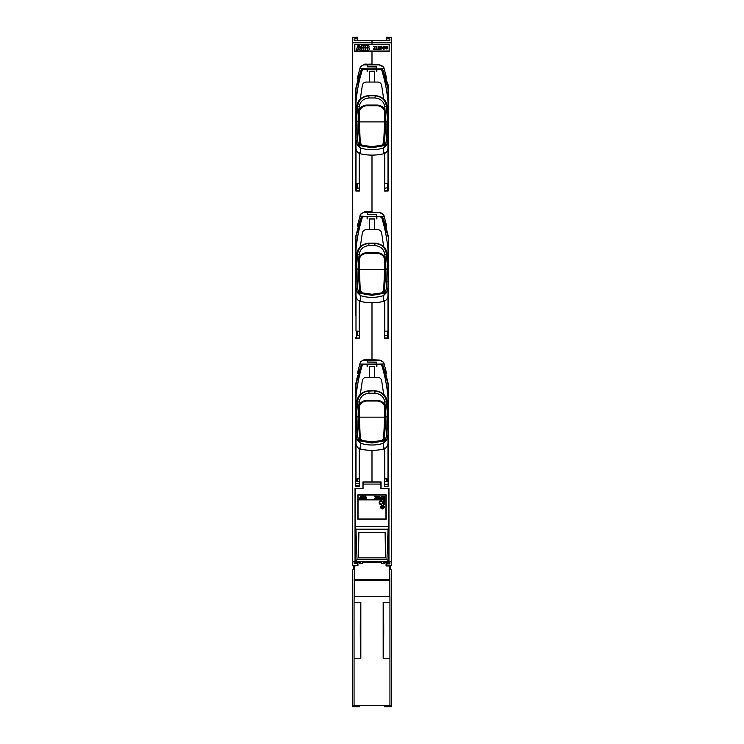 <?xml version="1.0" encoding="UTF-8"?>
<svg xmlns="http://www.w3.org/2000/svg" width="744" height="744" viewBox="0 0 744 744"><rect width="100%" height="100%" fill="white"/><g stroke="black" fill="none" stroke-linecap="round" stroke-linejoin="round"><path stroke-width="1.12" d="M388.154 189.739L387.512 189.85L387.512 183.461M387.512 86.583L387.512 83.142M386.396 40.706L386.396 37.2L391.344 37.246L391.344 565.496L386.396 565.542L386.396 563.933L389.912 563.896L386.396 563.933M388.284 236.276L385.755 226.13L388.312 236.601L388.154 338.632L384.583 338.669L384.583 301.069M388.154 337.943L384.602 337.962L384.583 338.669M391.344 42.827L371.991 42.827L371.991 40.827L371.991 44.417L389.354 44.426L354.637 44.417L371.991 44.426L371.991 42.854L391.344 42.854M368.801 64.142L371.991 64.114L371.991 51.206L354.637 51.206L389.354 51.206L371.991 51.206L371.991 64.114L368.606 64.151L379.542 64.886L383.504 67.109M358.301 373.544L361.51 364.188L375.99 364.337M359.789 68.848L357.287 78.52L358.236 78.511L361.51 68.941L376.78 68.801L376.78 66.932L367.211 66.848L367.211 64.114L367.211 64.905L364.523 64.905A4.808 4.79 -75.5 0 0 359.873 68.513L375.99 69.08M368.801 211.761L367.211 211.733L367.211 212.524L364.523 212.524A4.808 4.79 -75.5 0 0 359.882 216.132L375.99 216.699M361.417 216.82L376.78 216.43L376.78 214.56L367.211 214.477L367.211 212.524L367.211 214.393L376.78 214.477L376.78 216.467L384.202 216.467L386.694 226.139L385.755 226.13L382.621 216.96M386.396 38.809L389.912 38.837L389.912 40.678L354.079 40.678L354.079 38.837L357.594 38.809L357.594 37.2L352.647 37.246L352.647 561.488L355.037 561.506L354.395 561.497L355.037 561.488L355.037 488.315L362.942 488.315L362.942 481.898L381.049 481.898L381.049 488.315L388.954 488.315L388.954 561.488L391.344 561.488L389.912 561.506L389.912 563.896M387.512 562.231L387.512 561.506M387.512 481.489L387.512 478.727M387.512 381.849L387.512 380.37M388.954 561.488L389.912 561.515M384.602 337.962L384.592 300.362M379.542 64.886L367.211 64.905L367.211 66.765L376.78 66.848L376.78 68.848L382.481 68.941L382.76 69.741M367.61 66.774L369.601 66.783M383.96 363.156L384.164 363.974L383.672 362.365L379.542 360.124L368.606 359.389L371.991 359.361L371.991 302.734L371.991 359.259L367.211 359.306L367.211 360.143L379.607 360.366A4.808 4.79 -104.5 0 1 384.164 363.974L376.78 364.132L382.481 364.188L385.755 373.758L386.694 373.767L384.202 364.095L386.694 373.767M384.602 335.879L387.512 335.358M387.512 331.089L387.512 337.478L388.154 337.367M384.602 188.26L387.512 187.739M379.607 65.128A4.808 4.79 -104.5 0 1 384.164 68.736L376.78 68.885L382.481 68.941L388.312 85.393L388.154 191.013L384.583 191.041L384.583 153.45M386.052 80.687L386.648 80.696M386.694 226.139L383.672 214.737L379.542 212.505L367.211 212.524L367.211 211.677L371.991 211.64L371.991 155.115L371.991 211.733L368.606 211.761L371.954 211.817L371.954 212.365L369.601 212.114L371.954 211.817M388.154 190.325L384.602 190.334L384.592 152.743M384.602 190.334L384.583 191.041M384.583 448.706L384.583 486.288L388.154 486.26L388.312 384.22L385.755 373.758L388.284 383.904M387.354 85.876L387.354 82.686M388.154 484.186L384.648 484.195L384.592 447.99M384.648 484.195L384.583 486.288M386.396 478.755L386.396 481.489L386.396 478.755M381.049 481.898L362.942 481.898M367.211 362.002L376.78 362.179L367.211 362.096L367.211 360.143L367.211 362.012L376.78 362.096L376.78 364.095M368.801 359.389L364.727 359.343L360.561 361.77L359.789 364.095L376.78 364.048L376.78 362.179M367.61 214.393L369.601 214.412M376.78 364.132L382.481 364.188M382.481 216.56L376.78 216.513L382.481 216.56M385.876 78.511L386.694 78.52L384.164 68.736M383.96 67.918L383.672 67.118M386.396 562.036L386.396 561.506L386.396 562.036M386.396 562.231L386.396 561.506L386.396 562.231M387.512 258.875L387.512 256.141M387.512 234.211L387.512 232.742M384.648 484.177L388.154 484.167M388.154 481.489L384.769 481.489M386.694 78.52L384.202 68.848M383.96 215.537L384.202 216.467M371.991 450.371L371.991 481.824L371.991 450.371M371.954 362.058L376.78 362.123M379.607 212.738A4.808 4.79 -104.5 0 1 384.164 216.346M379.542 212.505L371.972 212.365M384.295 369.294L385.671 373.497M389.94 602.37L383.169 602.37C383.904 613.633 383.904 646.973 383.169 658.226L389.94 658.226L389.94 596.39L354.135 596.39L354.284 565.979L357.399 565.663L353.326 565.84L353.326 569.606L352.572 569.978L352.572 706.8L354.06 705.312L354.06 658.226L360.831 658.226C360.096 646.973 360.096 613.633 360.831 602.37L354.06 602.37L354.135 596.39M383.169 602.37L383.169 658.226M354.06 658.226L354.06 602.37M360.831 658.226L360.831 602.37M386.052 563.682L386.052 565.979L386.052 563.682L389.531 563.682L389.531 562.231L384.592 562.231L384.592 563.673L381.774 563.673L381.774 562.231L362.226 562.231L362.226 563.673L359.408 563.673L359.408 562.231L354.469 562.231L354.469 563.682L357.948 563.682L357.948 565.979M389.531 563.682L389.531 562.231M352.572 706.8L359.389 706.8L359.389 705.656L384.611 705.656L384.611 706.8L391.428 706.8L391.428 569.978L390.674 569.606L390.674 565.84L389.717 565.979L389.865 580.394L354.135 580.394M386.341 565.691L390.34 565.663M389.865 580.394L389.865 596.39M354.284 579.632L389.717 579.632M386.052 565.979L389.717 565.979M354.06 705.312L389.94 705.312L389.94 658.226M389.94 705.312L391.428 706.8M354.284 565.979L353.66 565.663M354.469 563.682L357.948 563.682M357.594 563.933L357.594 565.542L352.647 565.496L352.647 561.506L354.079 561.506L354.079 563.896M359.11 271.904L359.12 263.869M359.101 561.506L359.101 562.231M358.896 532.323L358.431 557.851L385.559 557.851L385.569 532.323L358.422 532.323L358.422 557.851L385.569 557.851L385.094 532.323M385.559 532.481L358.431 532.481M357.074 559.59L355.167 561.506L355.158 488.65L363.053 488.65L363.053 484.074L380.928 484.074L380.928 488.65L388.833 488.65L388.833 561.506L388.833 526.399L355.167 526.399L355.92 529.198L388.07 529.198L386.917 559.59L357.074 559.59L355.92 529.198M380.77 484.074L380.77 482.075L363.221 482.075L363.221 484.074M386.164 494.881L386.164 519.228L357.827 519.228L357.827 494.89L386.164 494.881L386.155 519.228L357.827 519.228L357.827 494.881L386.155 494.89M355.158 526.399L355.167 561.506L354.479 561.506L389.512 561.506L386.917 559.59M388.796 561.469L388.833 526.399M388.07 529.198L388.796 526.538M380.928 488.65L380.928 486.092M355.195 526.538L355.195 561.469M360.226 561.506L360.226 563.673M383.764 563.673L383.764 561.506M385.959 499.875L358.031 499.875L358.031 519.024L385.959 519.024L385.959 495.086L358.031 495.086L358.031 499.875L385.959 499.875M355.837 315.521L355.678 236.601L359.696 221.675M355.837 483.368L359.315 483.368L355.837 483.377M359.399 447.99L359.38 485.534L355.837 485.562L359.38 485.534L359.408 486.288L355.418 486.26L355.678 384.22L356.525 380.147M359.231 481.489L355.837 481.489M355.418 451.041L355.418 486.26M367.211 211.724L364.727 211.724L360.561 214.151L357.287 226.139L358.115 226.13L361.51 216.56L367.211 216.513M359.389 188.26L356.478 187.739M356.478 183.461L356.478 189.85L355.837 189.739M356.478 481.489L356.478 478.727L356.478 481.489M356.478 381.821L356.478 380.37L356.478 381.821M376.78 214.56L374.39 214.532M352.647 42.827L371.991 42.827L352.647 42.854M354.637 44.417L354.637 51.215L354.637 44.417M367.211 359.352L367.211 360.143L364.523 360.143A4.808 4.79 -75.5 0 0 359.882 363.751M356.478 232.742L356.478 234.193M356.478 331.089L356.478 337.478L355.837 337.367M358.236 78.511L355.678 88.973L355.837 191.013L359.408 191.041L359.389 190.399L355.837 190.38M356.478 85.123L356.478 86.564M376.78 66.932L374.39 66.913M359.399 300.362L359.389 338.018L355.837 338.009M359.408 301.069L359.389 338.018M359.408 338.669L355.418 338.632M359.399 152.743L359.389 190.399M359.408 153.45L359.408 191.041M357.594 481.489L357.594 478.755L357.594 481.489M356.636 84.444L356.636 85.848M359.389 335.879L356.478 335.358M357.594 561.506L357.594 562.231L354.079 562.064M355.241 450.39L355.241 445.972M355.037 561.506L354.079 561.515M359.696 369.294L355.706 383.904M356.832 378.882L357.669 375.72M367.211 64.114L364.727 64.105L360.561 66.523L359.873 68.513M358.236 373.758L357.287 373.767L359.789 364.095M357.594 38.809L357.594 40.706M357.594 81.961L357.594 80.743L357.594 81.961M357.594 183.498L357.594 188.688L357.594 183.498M361.138 365.239L361.77 364.43M361.937 364.337L362.626 364.169M361.138 69.992L361.761 69.192M361.965 69.08L362.626 68.932M359.408 486.288L359.408 448.706M359.268 406.624L359.222 423.522L360.422 438.439L362.198 440.467L371.991 441.908L381.793 440.467L383.569 438.439L384.769 423.522L384.722 406.624M383.681 394.292L381.653 380.593C381.142 378.566 379.831 377.478 377.719 377.32L366.271 377.32C364.16 377.478 362.849 378.566 362.337 380.593L360.31 394.292M362.198 440.467L371.991 441.964L381.793 440.467M384.843 421.16L384.843 410.269M359.147 410.269L359.147 421.16M359.268 258.986L359.222 275.885L360.422 290.802L362.198 292.838L371.991 294.271L381.793 292.838L383.569 290.802L384.769 275.885L384.722 258.986M383.681 246.655L381.653 232.956C381.133 230.928 379.831 229.84 377.719 229.691L366.271 229.691C364.151 229.85 362.849 230.938 362.337 232.956L360.31 246.655M360.422 290.802L362.198 292.894L371.991 294.326L381.793 292.894L383.569 290.802M384.843 273.522L384.843 262.632M359.147 262.632L359.147 273.522M380.203 216.699L376.91 216.699L380.203 216.699L381.746 217.722C384.974 228.138 387.057 238.796 387.996 249.705L387.996 331.071L384.788 331.164L384.788 300.967M381.058 216.699L382.556 217.741L381.746 217.722M359.194 300.967L359.194 331.164L355.995 331.071L355.995 265.413M360.859 292.336L360.793 291.871M374.483 229.691L374.381 218.922L372.019 218.801L369.61 218.922L369.508 229.691L369.619 219.127M374.492 229.691L374.362 219.127M369.554 218.987L374.437 218.987M376.864 218.987L376.91 216.699L376.38 216.699L376.38 218.699M367.61 218.699L367.61 216.699L376.38 216.699M356.72 256.382L355.995 256.382L355.995 236.471L355.995 249.705C356.962 238.433 359.157 227.432 362.579 216.699L367.61 216.699M367.08 216.699L367.127 218.987M362.319 233.16L362.151 234.025M381.691 233.16L381.858 234.128M355.995 265.45L355.995 295.34A6.212 5.589 90 0 0 360.468 301.432C368.168 303.171 375.86 303.171 383.523 301.432L383.523 295.619L385.411 292.429L386.396 288.347L385.671 261.46L384.76 254.42C383.895 249.128 380.621 246.19 374.93 245.594L374.93 243.428C381.505 244.078 385.318 247.501 386.35 253.704L387.568 268.696L387.55 264.064A159.597 83.291 0 0 1 387.996 270.305L387.996 256.141L387.243 256.141M362.579 216.699L361.807 216.699L355.995 236.471M382.565 217.76L387.996 236.471L385.671 227.004M383.197 291.871L383.132 292.336M360.608 220.085L356.078 236.071M359.194 153.338L359.194 183.536L355.995 183.452L355.995 122.248M374.483 82.063L374.381 71.173L369.61 71.303L369.508 82.063L369.619 71.498M374.492 82.063L374.362 71.498M369.554 71.359L374.437 71.359M376.864 71.359L376.91 69.08L381.058 69.08L376.38 69.08L376.38 71.071M367.61 71.071L367.61 69.08L376.38 69.08M355.995 122.286L355.995 139.928L356.423 121.077L357.641 106.076L357.036 105.76L356.497 110.968L355.995 122.379L355.995 108.531L356.748 108.522L355.995 108.531L355.995 88.852L355.995 102.086C356.971 90.777 359.157 79.775 362.579 69.08L367.61 69.08M367.08 69.08L367.127 71.359M362.319 85.541L362.151 86.406M381.691 85.541L381.858 86.509M380.203 69.08L381.746 70.103C384.964 80.464 387.047 91.121 387.996 102.086L387.996 88.843L387.996 108.531L387.243 108.531L387.996 108.522L387.996 183.452L384.788 183.536L384.788 153.338M381.058 69.08L382.556 70.122L381.746 70.103M387.996 117.785L387.996 147.721L386.954 105.76C386.127 99.901 382.249 96.497 375.311 95.558L368.68 95.558L369.061 97.975C363.37 98.571 360.096 101.51 359.222 106.801L358.32 113.841L357.594 140.718L358.58 144.81L359.678 145.257L358.078 120.881M362.579 69.08L361.807 69.08L355.995 88.852M382.565 70.141L387.996 88.843L385.671 79.376M360.608 72.456L356.078 88.443M359.268 111.368L359.222 128.266L360.422 143.183L362.198 145.21L371.991 146.652L381.793 145.21L383.569 143.183L384.769 128.266L384.722 111.368M383.681 99.036L381.653 85.328C381.142 83.309 379.831 82.221 377.719 82.063L366.271 82.063C364.16 82.221 362.849 83.309 362.337 85.328L360.31 99.036M360.422 143.183L362.198 145.266L371.991 146.708L381.793 145.266L383.569 143.183M384.843 125.903L384.843 115.004M359.147 115.004L359.147 125.903M359.12 111.898L359.008 120.816L359.036 112.316M359.222 106.801A1.6 0.614 5.5 0 1 357.641 106.076C358.673 99.882 362.477 96.46 369.061 95.809L374.93 95.809C381.505 96.46 385.318 99.882 386.35 106.076L387.568 121.077L385.978 121.83L384.76 106.801C383.895 101.51 380.621 98.571 374.93 97.975L375.311 95.558M384.76 106.801A1.6 0.614 -5.5 0 0 386.35 106.076L386.954 105.76M384.955 112.316L384.741 128.945M384.062 138.458L383.532 144.085M383.588 143.918L385.076 113.228M384.881 124.369L384.862 111.898M384.834 111.786L384.881 124.285M387.996 122.286L387.996 117.822M356.497 110.968L356.441 116.445A159.597 83.291 180 0 0 355.995 122.686L355.995 147.721A6.212 5.589 90 0 0 360.468 153.813C368.168 155.543 375.86 155.543 383.523 153.813L383.523 147.991L385.411 144.81L386.396 140.718L385.978 121.83M357.594 140.718A1.6 0.79 0 0 1 355.995 139.928L357.371 144.941L360.468 147.991C368.113 150.335 375.794 150.335 383.523 147.991L386.62 144.941L387.996 139.928A1.6 0.79 0 0 1 386.396 140.718M383.523 153.813A6.212 5.589 90 0 0 387.996 147.721M385.913 120.881L384.313 145.257L385.411 144.81A1.6 0.735 29.2 0 0 386.62 144.941M358.32 113.841L358.933 113.06C359.584 108.884 361.993 106.457 366.15 105.769L377.84 105.769C381.998 106.457 384.406 108.884 385.057 113.06L385.671 113.841M385.057 113.06C384.536 108.661 381.895 106.16 377.134 105.546L377.134 105.053C380.919 105.313 383.569 107.052 385.085 110.298M381.914 145.35L371.991 146.81L371.991 147.74L383.932 145.675L381.914 145.35M381.988 145.387A2.39 2.167 5.3 0 0 383.662 143.573L383.932 145.675M387.996 120.816L387.485 110.968M355.995 122.686L355.995 121.867M356.441 116.445L356.423 121.067L358.013 121.83M380.296 145.74L371.991 146.81L362.077 145.35L360.059 145.675L371.991 147.74M360.059 145.675L360.403 143.918M362.002 145.387A2.39 2.167 -5.3 0 1 360.329 143.573L358.915 113.228M357.036 105.76C357.892 99.873 361.77 96.469 368.68 95.558M360.468 153.813L360.468 147.991L358.58 144.81A1.6 0.735 150.8 0 1 357.371 144.941M385.057 113.097C384.425 108.912 382.016 106.466 377.84 105.769L366.857 105.546C362.096 106.16 359.454 108.661 358.933 113.06M358.906 110.298C360.422 107.052 363.072 105.313 366.857 105.053L377.134 105.053M377.106 105.732L366.885 105.732L366.857 105.053M366.15 105.769L366.15 105.769C361.975 106.466 359.566 108.912 358.933 113.097M360.459 144.085L359.966 138.858M359.11 124.285L359.147 111.786M359.25 128.945L359.11 124.369M389.149 51.011L354.842 51.011L354.842 44.621L389.149 44.621L389.149 51.011M384.081 48.974C383.541 47.244 383.876 46.416 385.104 46.5C383.876 46.416 383.541 47.244 384.081 48.974C385.634 49.113 385.978 48.286 385.104 46.5M367.471 45.226L367.471 47.709L368.94 47.709A1.553 1.553 32.2 0 0 368.457 47.402A1.163 1.163 0 0 0 367.88 45.226M363.425 45.226L363.425 47.709L364.895 47.709A1.553 1.553 0 0 0 364.411 47.402A1.163 1.163 0 0 0 363.835 45.226M386.248 48.974C385.708 47.244 386.052 46.416 387.28 46.5C386.052 46.416 385.708 47.244 386.248 48.974C387.801 49.113 388.145 48.286 387.28 46.5M358.701 47.923L357.074 47.923L356.199 50.406L357.492 50.406L357.855 49.374L358.701 49.374L358.701 47.923M359.594 45.226L358.915 45.226L358.915 47.709L360.468 47.709L359.594 45.226M358.915 47.923L358.915 49.374L359.752 49.374L360.124 50.406L361.407 50.406L360.542 47.923L358.915 47.923M361.761 47.709L363.212 47.709L363.212 45.226L361.761 45.226L361.761 47.709M363.212 47.923L361.761 47.923L361.761 50.406L363.212 50.406L363.212 47.923M363.425 47.923L363.835 50.406A1.553 1.553 0 0 0 365.081 47.923L363.425 47.923M365.806 47.709L367.257 47.709L367.257 45.226L365.806 45.226L365.806 47.709M365.806 47.923L365.806 50.406L367.257 50.406L367.257 47.923L365.806 47.923M369.126 47.923L367.471 47.923L367.88 50.406A1.553 1.553 0 0 0 369.126 47.923M385.113 48.751C385.355 47.039 385.094 46.426 384.332 46.891C385.094 46.426 385.355 47.039 385.113 48.751C384.323 49.262 384.062 48.639 384.332 46.891M378.445 47.597C380.147 47.3 380.147 47.021 378.445 46.751L378.445 47.597L378.445 46.751C380.147 47.021 380.147 47.3 378.445 47.597M378.445 47.923L378.445 48.881L378.445 47.923C379.849 47.997 380.165 48.314 379.394 48.871L378.445 48.881M378.073 49.216L379.142 49.216C380.296 48.965 380.472 48.472 379.654 47.728C380.417 46.788 379.886 46.351 378.073 46.416L378.073 49.216M387.28 48.751C387.522 47.039 387.261 46.426 386.499 46.891C387.261 46.426 387.522 47.039 387.28 48.751C386.499 49.262 386.238 48.639 386.499 46.891M373.311 49.216L375.525 49.216L373.739 48.881L375.478 46.416L373.479 46.416L375.032 46.751L373.311 49.216M375.906 49.216L377.645 49.216L376.278 48.881L376.278 46.416L375.906 49.216M380.677 49.216L381.04 46.835L381.839 49.216L382.993 46.872L383.346 49.216L383.346 46.416L382.035 48.806L381.235 46.416L380.677 46.416L380.677 49.216M358.701 45.226L358.022 45.226L357.148 47.709L358.701 47.709L358.701 45.226M384.76 254.42A1.6 0.614 -5.5 0 0 386.35 253.704L386.954 253.379C386.108 247.501 382.23 244.097 375.311 243.176L368.68 243.176L369.061 245.594C363.37 246.19 360.096 249.128 359.222 254.42L358.32 261.46L357.594 288.347L358.58 292.429L359.678 292.876L358.078 268.51M384.881 271.997L384.741 276.563M384.062 286.087L383.532 291.704M383.588 291.536L385.076 260.846M384.955 259.944L384.983 268.435L384.862 259.526M384.834 259.414L384.881 271.904M387.996 270.305L387.996 295.34L387.996 287.556L386.62 292.569L383.523 295.619C375.794 297.963 368.113 297.963 360.468 295.619L360.468 301.432M385.978 269.449L387.568 268.696L387.996 280.99L386.396 281.743M383.523 301.432A6.212 5.589 90 0 0 387.996 295.34M386.396 288.347A1.6 0.79 0 0 0 387.996 287.556M385.913 268.51L384.313 292.876L385.411 292.429A1.6 0.735 29.2 0 0 386.62 292.569M358.32 261.46L358.933 260.688C359.584 256.513 361.993 254.076 366.15 253.388L377.84 253.388C381.998 254.076 384.406 256.513 385.057 260.688L385.671 261.46M385.057 260.688C384.536 256.289 381.895 253.788 377.134 253.174L377.134 252.681C380.919 252.932 383.569 254.681 385.085 257.917M381.914 292.978L371.991 294.438L371.991 295.368L383.932 293.294L381.914 292.978M381.988 293.015A2.39 2.167 5.3 0 0 383.662 291.192L383.932 293.294M387.55 264.064L386.954 253.379M387.996 268.435L387.485 258.596M358.013 269.449L356.423 268.696L355.995 287.556L355.995 268.435L356.497 258.596L356.423 268.696L357.641 253.704A1.6 0.614 5.5 0 0 359.222 254.42M355.995 256.382L355.995 268.435M380.296 293.368L371.991 294.438L362.077 292.978L360.059 293.294L371.991 295.368M360.059 293.294L360.403 291.536M362.002 293.015A2.39 2.167 -5.3 0 1 360.329 291.192L358.915 260.846M375.311 243.176L369.061 243.428C362.477 244.078 358.673 247.501 357.641 253.704L357.036 253.379C357.873 247.51 361.751 244.106 368.68 243.176M357.036 253.379L356.497 258.596M359.12 259.526L359.008 268.435L359.036 259.935M357.594 288.347A1.6 0.79 0 0 1 355.995 287.556L357.371 292.569L360.468 295.619L358.58 292.429A1.6 0.735 150.8 0 1 357.371 292.569M385.057 260.726C384.425 256.541 382.016 254.095 377.84 253.388L366.857 253.174C362.096 253.788 359.454 256.289 358.933 260.688M358.906 257.917C360.422 254.681 363.072 252.932 366.857 252.681L377.134 252.681M356.748 256.15L355.995 256.15M377.106 253.36L366.885 253.36L366.857 252.681M366.15 253.388L366.15 253.388C361.975 254.095 359.566 256.541 358.933 260.726M360.459 291.704L359.966 286.487M359.082 263.869L359.147 259.414M359.25 276.563L359.11 271.997M359.194 448.604L359.194 478.792L355.995 478.708L355.995 415.329L356.497 406.233L356.423 416.333L357.641 401.342A1.6 0.614 5.5 0 0 359.222 402.058L358.32 409.098L357.594 435.975L358.58 440.067L359.678 440.513L358.078 416.147M360.859 439.964L360.784 439.444M374.483 377.32L374.381 366.56L372.019 366.439L369.61 366.56L369.508 377.32L369.619 366.764M374.492 377.32L374.362 366.764M369.554 366.615L374.437 366.615M376.864 366.615L376.91 364.337L381.058 364.337L376.38 364.337L376.38 366.336M367.61 366.336L367.61 364.337L376.38 364.337M356.748 403.778L355.995 403.787L355.995 384.109L355.995 397.343C356.971 386.034 359.157 375.032 362.579 364.337L367.61 364.337M367.08 364.337L367.127 366.615M362.319 380.798L362.151 381.663M381.691 380.798L381.858 381.765M358.013 417.086L356.423 416.333L355.995 442.978A6.212 5.589 90 0 0 360.468 449.069C368.168 450.799 375.86 450.799 383.523 449.069L383.523 443.257L385.411 440.067L386.396 435.975L385.671 409.098L384.76 402.058C383.895 396.766 380.621 393.827 374.93 393.232L374.93 391.065C381.505 391.716 385.318 395.138 386.35 401.342L387.568 416.333L387.894 403.787L387.996 435.184L387.996 408.726M357.594 435.975A1.6 0.79 0 0 1 355.995 435.184L357.371 440.206L360.468 443.257C368.113 445.591 375.794 445.591 383.523 443.257L386.62 440.206L387.996 435.184L387.996 478.708L384.788 478.792L384.788 448.604M385.671 374.632L387.996 384.099L382.565 365.397L381.746 365.36C384.964 375.72 387.047 386.387 387.996 397.343L387.996 384.099L387.996 403.778L387.243 403.778M362.579 364.337L361.807 364.337L355.995 384.109M383.207 439.444L383.132 439.964M381.746 365.36L380.203 364.337M360.608 367.722L356.078 383.709M384.76 402.058A1.6 0.614 -5.5 0 0 386.35 401.342L386.954 401.016C386.127 395.157 382.249 391.753 375.311 390.814L368.68 390.814L369.061 393.232C363.37 393.827 360.096 396.766 359.222 402.058M384.881 419.635L384.741 424.201M384.062 433.724L383.532 439.341M383.588 439.174L385.076 408.484M384.955 407.573L384.983 416.073L384.862 407.163M384.834 407.042L384.881 419.542M385.978 417.086L387.568 416.333L387.996 435.184A1.6 0.79 0 0 1 386.396 435.975M383.523 449.069A6.212 5.589 90 0 0 387.996 442.978M385.913 416.147L384.313 440.513L385.411 440.067A1.6 0.735 29.2 0 0 386.62 440.206M358.32 409.098L358.933 408.326C359.584 404.15 361.993 401.714 366.15 401.025L377.84 401.025C381.998 401.714 384.406 404.15 385.057 408.326L385.671 409.098M385.057 408.326C384.536 403.927 381.895 401.416 377.134 400.802L377.134 400.319C380.919 400.57 383.569 402.318 385.085 405.554M381.914 440.615L371.991 442.076L371.991 443.006L383.932 440.932L381.914 440.615M381.988 440.653A2.39 2.167 5.3 0 0 383.662 438.83L383.932 440.932M387.894 403.787L387.243 403.787M386.954 401.016L387.485 406.233M355.995 415.329L355.995 417.57M356.748 403.787L355.995 403.787L355.995 417.542M380.296 441.006L371.991 442.076L362.077 440.615L360.059 440.932L371.991 443.006M360.059 440.932L360.403 439.174M362.002 440.653A2.39 2.167 -5.3 0 1 360.329 438.83L358.915 408.484M375.311 390.814L369.061 391.065C362.477 391.716 358.673 395.138 357.641 401.342L357.036 401.016C357.883 395.138 361.761 391.744 368.68 390.814M357.036 401.016L356.497 406.233M359.12 407.163L359.008 416.073L359.036 407.573M360.468 449.069L360.468 443.257L358.58 440.067A1.6 0.735 150.8 0 1 357.371 440.206M385.057 408.363C384.425 404.169 382.016 401.732 377.84 401.025L366.857 400.802C362.096 401.416 359.454 403.927 358.933 408.326M358.906 405.554C360.422 402.318 363.072 400.57 366.857 400.319L377.134 400.319M366.857 400.319L366.885 400.997L366.15 401.025C361.975 401.732 359.566 404.169 358.933 408.363M360.459 439.341L359.966 434.124M359.11 419.542L359.147 407.042M359.25 424.201L359.11 419.635M384.313 496.36C383.448 496.285 383.207 497.104 383.588 498.833C384.685 498.973 384.927 498.154 384.313 496.36C383.448 496.285 383.207 497.104 383.588 498.833M384.323 498.61C383.764 499.122 383.579 498.508 383.774 496.76C384.304 496.285 384.49 496.908 384.323 498.61C384.49 496.908 384.304 496.285 383.774 496.76M382.788 496.36C381.923 496.285 381.681 497.104 382.063 498.833C383.16 498.973 383.402 498.154 382.788 496.36C381.923 496.285 381.681 497.104 382.063 498.833M382.788 498.61C382.239 499.122 382.053 498.508 382.239 496.76C382.779 496.285 382.955 496.908 382.788 498.61C382.955 496.908 382.779 496.285 382.239 496.76M374.474 499.075L376.027 499.075L374.771 498.75L375.99 496.285L374.585 496.285L375.683 496.611L374.474 499.075M377.831 499.075L378.575 499.075L378.947 497.587C379.477 496.657 379.105 496.22 377.831 496.285L377.831 499.075M378.092 497.457L378.092 496.611L378.78 496.648L378.761 497.42L378.092 497.457L378.092 496.611L378.78 496.648M378.092 498.75L378.092 497.783L378.752 498.731L378.092 498.75L378.092 497.783M379.663 499.075L379.914 496.694L380.482 499.075L381.291 496.741L381.542 499.075L381.542 496.285L380.621 498.675L379.663 496.285L379.663 499.075M366.783 498.21L365.648 497.652L365.648 499.075L366.783 498.21L366.587 497.652M366.234 497.401L365.648 496.174L365.648 497.596L366.234 497.401M365.592 497.596L365.592 496.174L364.746 496.174L364.746 497.596L365.592 497.596M365.592 499.075L365.592 497.652L364.746 497.652L364.746 499.075L365.592 499.075M363.974 497.401L363.388 496.174L363.388 497.596L363.974 497.401M364.523 498.21L363.388 497.652L363.388 499.075L364.523 498.21L364.318 497.652M363.332 497.596L363.332 496.174L362.486 496.174L362.486 497.596L363.332 497.596M363.332 499.075L363.332 497.652L362.486 497.652L362.486 499.075L363.332 499.075M360.868 497.596L361.77 497.596L361.268 496.174L360.868 497.596M362.291 499.075L361.789 497.652L360.868 497.652L360.868 498.489L362.291 499.075M359.901 497.596L360.812 497.596L360.812 496.174L359.901 497.596M360.812 497.652L359.882 497.652L359.38 499.075L360.812 498.489L360.812 497.652M376.297 499.075L377.524 499.075L376.557 498.75L376.557 496.285L376.297 499.075M381.337 503.911A1.321 1.321 0 0 1 379.821 502.6A1.321 1.321 0 0 1 381.337 501.289L381.337 500.6A2.009 2.009 0 0 0 379.133 502.6A2.009 2.009 0 0 0 381.337 504.599L381.337 503.911M384.583 500.6A2.009 2.009 0 0 0 382.388 502.6A2.009 2.009 0 0 0 384.583 504.599L384.583 503.911A1.321 1.321 0 0 1 383.123 502.963L384.202 502.963L384.202 502.228L383.123 502.228A1.321 1.321 0 0 1 384.583 501.289L384.583 500.6M382.025 506.339A0.828 0.828 0 0 0 381.114 507.166A0.828 0.828 0 0 0 382.025 507.994L382.025 507.706A0.549 0.549 0 0 1 381.402 507.166A0.549 0.549 0 0 1 382.025 506.618L382.025 506.339M382.807 507.994L382.807 507.706A0.549 0.549 0 0 1 382.174 507.166A0.549 0.549 0 0 1 382.807 506.618L382.807 506.339A0.828 0.828 0 0 0 381.895 507.166A0.828 0.828 0 0 0 382.807 507.994M383.579 507.994L383.579 507.706A0.549 0.549 0 0 1 382.955 507.166A0.549 0.549 0 0 1 383.579 506.618L383.579 506.339A0.828 0.828 0 0 0 382.667 507.166A0.828 0.828 0 0 0 383.579 507.994M384.416 507.166C383.067 509.277 381.709 509.277 380.361 507.166C381.709 505.046 383.067 505.036 384.416 507.166M384.592 507.166C383.123 504.823 381.653 504.823 380.193 507.166C381.653 509.51 383.123 509.51 384.592 507.166M386.396 478.959L384.602 478.959L386.396 478.959M359.389 478.959L357.715 478.959L359.389 478.959M357.715 183.498L357.715 187.962L357.715 183.498M357.715 228.315L357.715 229.133L357.715 228.315M357.715 331.117L357.715 335.581L357.715 331.117M357.715 375.934L357.715 376.771L357.715 375.934M357.715 478.755L357.715 481.489L357.715 478.755M356.516 381.644L356.516 380.193M356.516 335.367L356.516 331.089M356.516 234.007L356.516 232.574M356.516 187.748L356.516 183.461M371.954 359.436L371.954 359.984M371.954 64.198L371.954 64.747M364.523 360.143L364.727 359.343M364.523 64.905L364.727 64.105M364.523 212.524L364.727 211.724M359.082 417.161L384.908 417.161M359.082 269.523L384.908 269.523M359.082 121.895L384.908 121.895M387.55 116.445A159.597 83.291 0 0 1 387.996 122.686M386.396 134.125L387.996 133.362M374.93 97.975L369.061 97.975M355.995 133.362L357.594 134.125M374.93 245.594L369.061 245.594M356.441 264.064A159.597 83.291 180 0 0 355.995 270.305M355.995 276.954L355.995 280.99L357.594 281.743M387.55 411.702A159.597 83.291 0 0 1 387.996 417.942M386.396 429.381L387.996 428.618M374.93 393.232L369.061 393.232M356.441 411.702A159.597 83.291 180 0 0 355.995 417.942M355.995 428.618L357.594 429.381M366.885 400.997L377.106 400.997M371.991 146.81L363.695 145.74M371.991 294.438L363.695 293.368M371.991 442.076L363.695 441.006"/></g></svg>
